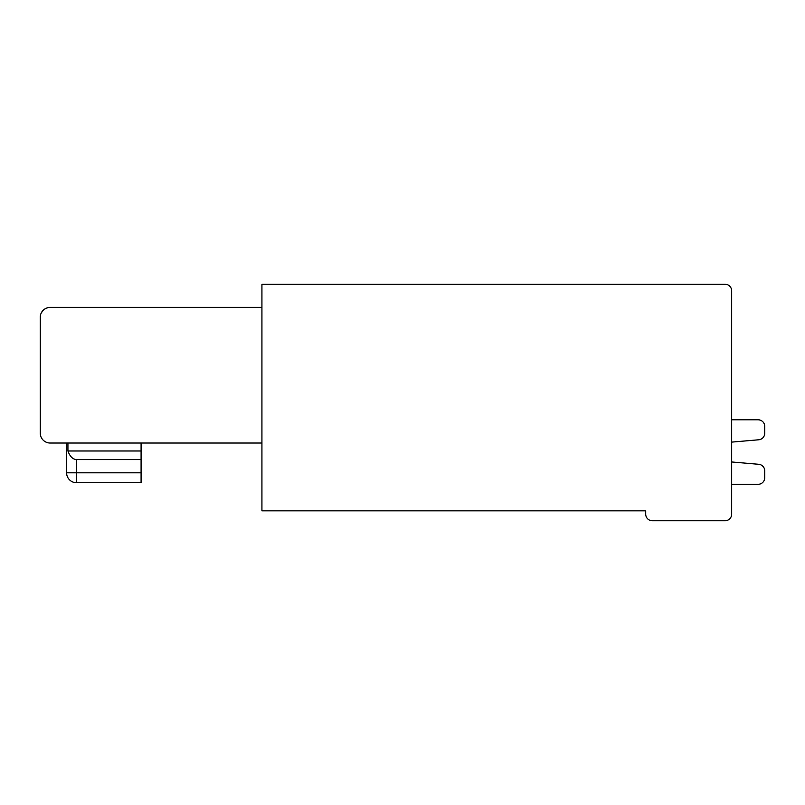 <?xml version="1.0" encoding="UTF-8"?>
<svg xmlns="http://www.w3.org/2000/svg" width="805" height="805" viewBox="0 0 805 805"><rect width="100%" height="100%" fill="white"/><g stroke="black" fill="none" stroke-linecap="round" stroke-linejoin="round"><path stroke-width="1.21" d="M48.451 307.55L46.861 307.973L48.451 307.55M45.422 308.617L44.164 309.432L45.422 308.617M43.098 310.368L41.508 312.491L43.098 310.368M141.086 450.981L67.932 450.981C69.914 456.475 72.782 459.343 76.525 459.575L141.086 459.575L141.086 443.032L261.927 443.032L50.172 443.032L66.604 443.032L66.604 472.807A9.922 9.922 0 0 0 76.525 482.728L141.086 482.728L141.086 472.807L76.525 472.807L76.525 482.728L141.086 482.728M76.525 459.575L76.525 472.807L66.604 472.807A9.922 9.922 0 0 0 76.525 482.728A9.922 9.922 0 0 1 66.604 472.807A9.922 9.922 0 0 0 76.525 482.728A9.922 9.922 0 0 1 66.604 472.807A9.922 9.922 0 0 0 76.525 482.728A9.922 9.922 0 0 1 66.604 472.807A9.922 9.922 0 0 0 76.525 482.728A9.922 9.922 0 0 1 66.604 472.807A9.922 9.922 0 0 0 76.525 482.728A9.922 9.922 0 0 1 66.604 472.807A9.922 9.922 0 0 0 76.525 482.728A9.922 9.922 0 0 1 66.604 472.807A9.922 9.922 0 0 0 76.525 482.728M731.665 461.969L758.702 464.294L731.665 461.969M731.665 484.298L758.129 484.298A6.621 6.621 0 0 0 764.75 477.677L764.75 470.885A6.621 6.621 0 0 0 758.702 464.294M261.927 307.399L50.172 307.399L261.927 307.399M50.172 307.399A9.922 9.922 0 0 0 40.25 317.321L40.25 342.387M758.702 439.782L731.665 442.116L758.702 439.782A6.621 6.621 0 0 0 764.75 433.191L764.75 426.398A6.621 6.621 0 0 0 758.129 419.787L731.665 419.787M764.75 470.885L764.75 473.541M764.75 433.191L764.75 430.534M67.932 450.981L67.932 443.032M43.068 310.398L41.196 313.095M731.665 514.143L731.665 290.857A6.621 6.621 176.8 0 0 725.053 284.235L261.927 284.235L261.927 510.843L645.701 510.843L645.701 514.143A6.621 6.621 176.8 0 0 652.322 520.765L725.053 520.765A6.621 6.621 176.8 0 0 731.665 514.143M50.172 443.032A9.922 9.922 0 0 1 40.25 433.11L40.25 317.321M141.086 459.575L141.086 472.807"/></g></svg>
